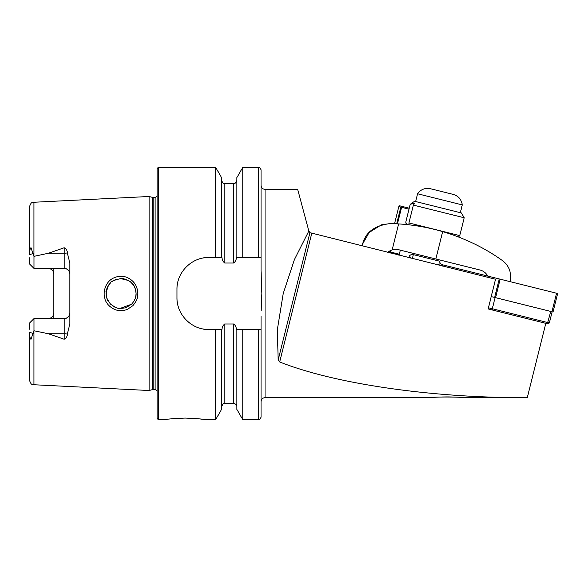 <?xml version="1.0" encoding="UTF-8"?>
<svg xmlns="http://www.w3.org/2000/svg" width="587" height="587" viewBox="0 0 587 587"><rect width="100%" height="100%" fill="white"/><g stroke="black" fill="none" stroke-linecap="round" stroke-linejoin="round"><path stroke-width="0.88" d="M545.815 323.327L527.287 397.641C432.839 398.103 335.045 384.015 279.683 361.959L278.179 359.956L277.321 329.791L283.235 293.5L294.388 259.652L308.835 230.999L297.675 189.359L308.835 230.999L309.921 232.665L495.545 279.251L488.142 308.945L492.023 309.914L488.142 308.945M527.287 397.641L463.334 397.641C461.008 396.863 431.702 396.797 429.926 397.641C430.851 397.421 445.871 396.541 454.734 397.128M33.914 384.742C32.505 383.729 31.559 386.415 29.35 379.936L29.475 332.249C29.24 335.008 29.746 337.393 30.972 339.403L33.914 330.745L33.914 384.742L149.105 390.509L149.105 196.491L33.914 202.258C32.505 203.271 31.559 200.585 29.35 207.064L29.475 254.751C29.24 251.992 29.746 249.607 30.972 247.597L33.958 256.35L48.523 253.217L64.196 247.758C66.221 248.705 67.263 250.414 67.314 252.894L69.802 263.005L69.802 323.995L67.314 334.106A5.606 1.915 0 0 0 64.196 333.783L64.196 339.242C66.221 338.295 67.263 336.586 67.314 334.106M53.784 268.384L53.784 273.997C53.512 270.644 51.641 268.78 48.178 268.384A5.606 5.606 0 0 1 52.184 270.079M48.178 318.616A5.606 5.606 0 0 0 52.184 316.921A5.606 5.606 0 0 1 48.178 318.616C51.641 318.22 53.512 316.356 53.784 313.003L53.784 318.616M33.914 330.745L48.523 333.783L64.196 339.242M109.035 305.644C100.553 297.624 103.701 281.562 114.604 277.585C120.034 275.208 126.124 276.8 127.504 277.666C134.078 280.828 137.519 286.118 137.835 293.559C137.468 296.963 138.004 299.414 132.86 305.695L127.401 309.386C120.555 311.924 114.436 310.677 109.035 305.644M69.802 313.003A5.606 5.606 0 0 1 64.196 318.616C67.659 318.227 69.53 316.356 69.802 313.003A5.606 5.606 0 0 1 64.196 318.616L33.958 318.616L29.35 323.217L29.35 329.212M67.314 252.894A5.606 1.915 0 0 1 64.196 253.217L64.196 268.384C67.659 268.773 69.53 270.644 69.802 273.997A5.606 5.606 0 0 0 64.196 268.384L33.958 268.384L29.35 263.783L29.35 257.788M53.784 313.003L53.784 273.997M261.054 257.451L242.798 257.451L242.798 167.332L258.654 167.332C259.05 166.649 259.858 167.449 261.054 169.738L261.054 270.827L261.861 293.5L261.2 310.325M242.798 257.451L236.862 257.451L236.862 177.612L242.798 167.332M236.862 257.451L236.473 257.451C236.348 259.843 235.409 261.699 233.663 263.02L224.77 263.02C223.016 261.699 222.077 259.843 221.959 257.451L221.563 257.451L221.563 177.612L215.627 167.332L158.321 167.332L157.118 168.535L157.118 418.465L158.321 419.668L158.321 167.332M221.563 257.451L215.627 257.451L215.627 167.332M261.2 276.675L261.054 270.827M258.654 419.668L242.798 419.668L242.798 329.549L258.654 329.549L258.654 419.668C259.014 420.38 259.814 419.58 261.054 417.262L261.054 316.173M258.654 329.549L261.054 329.549M242.798 419.668L236.862 409.388L236.862 329.549L242.798 329.549M215.627 257.451L208.987 257.451C191.751 257.121 176.599 272.229 176.944 289.494L176.944 297.506C176.606 314.705 191.678 329.879 208.987 329.549L215.627 329.549L215.627 419.668L221.563 409.388L221.563 329.549L221.959 329.549C222.084 327.142 223.023 325.286 224.77 323.98L233.663 323.98C235.409 325.286 236.348 327.142 236.473 329.549L236.862 329.549M215.627 329.549L221.563 329.549M158.321 419.668L165.13 419.668C166.319 419.14 172.996 418.604 185.154 418.069C197.327 418.604 203.997 419.14 205.186 419.668L215.627 419.668M201.759 419.169L199.242 418.861M192.83 418.304L189.33 418.135M181.207 418.127L177.435 418.304M174.023 418.56L170.986 418.869M107.832 286.412L106.049 293.5L106.768 298.086M119.946 308.476L131.605 304.205M128.663 280.542L122.199 278.524M115.507 279.551L111.735 281.731M110.202 283.139L108.8 284.842M115.103 307.28L112.704 305.974M107.803 300.537L106.724 297.932L106.049 293.507M120.298 278.502L128.685 280.549M130.336 281.672L133.799 285.524M135.67 297.022L136.089 293.5C134.702 283.272 131.818 283.969 132.046 283.242L128.773 280.601C118.941 276.741 121.935 279.185 121.157 278.48C106.108 282.002 112.337 283.154 110.503 282.831C107.076 287.542 105.609 290.748 106.086 292.458L106.812 298.211L110.429 304.103C120.973 311.345 119.953 307.39 120.753 308.52L125.779 307.764L131.657 304.154C134.827 300.5 136.309 296.949 136.089 293.5M133.821 285.561L134.988 287.85M135.868 290.91L136.089 293.522M135.832 296.281L135.098 298.871M135.824 290.66L135.083 288.1M208.987 257.451A32.043 32.043 0 0 0 202.713 258.075M177.567 283.198A32.043 32.043 0 0 0 176.944 289.494M176.944 297.506A32.043 32.043 0 0 0 177.567 303.772M202.676 328.918A32.043 32.043 0 0 0 208.987 329.549M33.958 268.384L33.958 256.35M33.958 318.616L33.958 330.65M441.49 265.779L441.776 264.612L557.65 293.5L553.035 311.998L551.949 311.726L556.564 293.229M488.435 307.779L492.31 308.747L495.105 297.55L491.224 296.589L494.636 297.44L499.243 278.935M500.183 279.17L495.567 297.668L551.949 311.726M549.344 322.967L547.341 323.708L492.023 309.914L492.31 308.747L549.344 322.967L552.132 311.77M495.105 297.55L550.775 311.433L547.341 323.708M401.625 207.189L397.45 223.852L394.545 223.713L398.808 206.631L400.833 207.138L396.673 223.808M462.556 224.432L460.421 233.01L464.222 217.777L413.373 205.105L408.926 222.95L409.044 224.828L406.769 224.586M487.731 276.066C486.007 272.94 483.431 270.923 480.005 270.013L435.84 258.999L442.671 231.608A200.262 200.262 0 0 0 398.624 223.918L390.179 223.581C374.293 225.525 365.048 232.613 362.45 244.83L362.157 245.997M442.671 231.608C464.831 238.256 484.701 247.883 502.289 260.474C509.105 265.559 511.725 272.617 510.132 281.65M395.887 223.772L390.179 223.581L381.462 224.799L369.164 232.474L362.751 243.715M387.53 252.322L392.175 249.776A12.019 12.019 0 0 1 398.397 249.666L435.84 258.999M408.926 222.95L459.768 235.622L460.421 233.01M413.211 202.17L414.664 201.297L461.301 212.927L464.222 217.777M413.373 205.105L414.899 203.043L410.218 204.32C414.018 201.612 414.026 201.62 410.225 204.32M410.218 204.32L405.771 222.157L410.196 204.313M406.292 224.535L405.771 222.157L406.586 224.564M415.64 201.539L417.577 193.769L462.27 204.907C461.47 199.499 458.447 195.992 453.215 194.4L451.66 194.011M417.577 193.769C420.82 189.359 425.135 187.686 430.506 188.735L453.215 194.4M432.142 189.146L451.572 193.989M390.208 252.99L390.414 252.161M401.838 206.353L399.336 205.729L398.808 206.631M409.227 208.194L401.97 206.389M401.266 206.213L400.833 207.138M408.985 209.17L401.574 207.321M389.988 250.642L389.687 251.83L388.521 251.537M390.876 250.231L390.34 253.026M400.341 250.15L399.321 254.23L390.428 252.014M389.687 251.83L389.636 252.85M429.926 397.641L265.06 397.641L265.06 189.359C262.631 189.124 261.296 187.789 261.054 185.36M33.914 256.255L33.914 202.258M258.654 257.451L258.654 167.332M236.862 406.747C236.678 404.803 235.607 403.739 233.663 403.548L233.663 323.98M233.663 263.02L233.663 183.452C234.426 182.88 235.211 184.729 236.862 180.253M224.77 263.02L224.77 183.452C223.918 182.85 223.185 184.707 221.563 180.253M233.663 403.548L224.77 403.548L224.77 323.98M157.118 390.582L155.115 389.511L155.115 197.489L157.118 196.418M155.115 389.511L153.163 389.511L153.163 197.489L155.115 197.489M153.163 389.511L152.539 389.592L152.539 197.408L153.163 197.489M48.523 253.217L64.196 253.217L64.196 247.758M33.114 253.503L29.475 254.751M64.196 318.616L64.196 333.783L48.523 333.783M33.114 333.497L29.475 332.249M278.179 359.956L309.921 232.665M279.683 361.959L311.726 233.421M442.576 266.05L442.862 264.884M398.624 223.918L392.175 249.776M297.675 189.359L265.06 189.359M265.06 397.641C262.631 397.876 261.296 399.211 261.054 401.64M233.663 183.452L224.77 183.452M224.77 403.548C223.874 404.516 224.08 401.442 221.563 406.747M152.539 197.408L149.105 196.491M152.539 389.592L149.105 390.509M458.476 236.957L459.768 235.622M410.819 258.126L409.359 255.697L411.788 254.244L438.988 261.024L440.448 263.453L438.019 264.913M460.333 212.685L462.27 204.907M413.145 255.404L412.566 257.737M437.432 260.635L437.726 259.469M413.336 254.633L413.63 253.467M398.786 255.132L399.321 254.23"/></g></svg>
